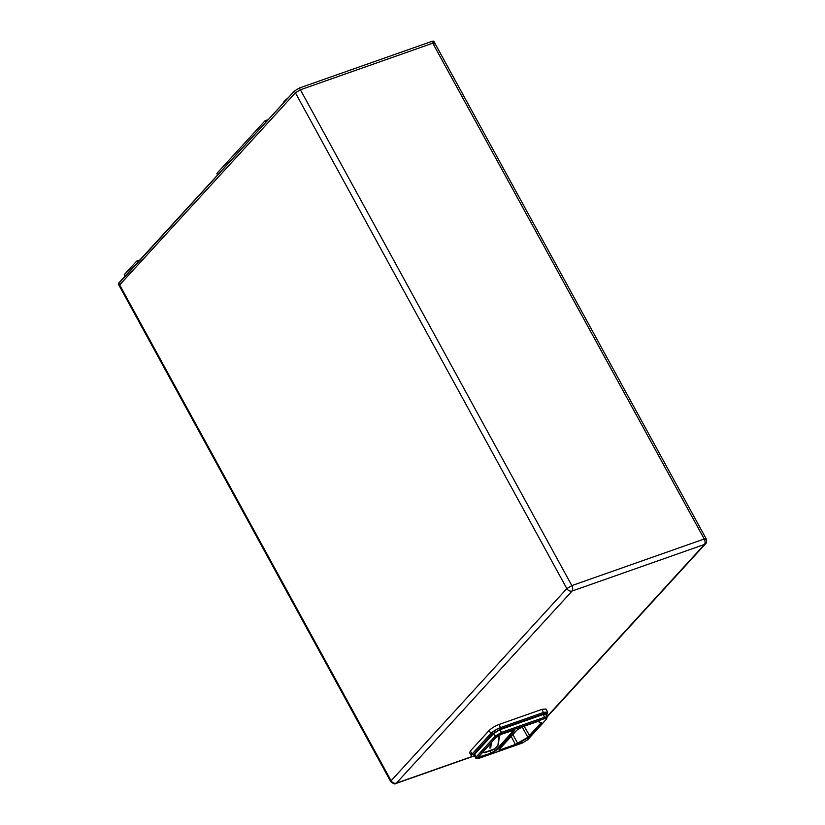 <?xml version="1.0" encoding="UTF-8"?>
<svg xmlns="http://www.w3.org/2000/svg" width="825" height="825" viewBox="0 0 825 825"><rect width="100%" height="100%" fill="white"/><g stroke="black" fill="none" stroke-linecap="round" stroke-linejoin="round"><path stroke-width="1.24" d="M495.743 737.292L501.239 734.291L512.263 730.414C514.326 729.785 514.862 730.084 513.882 731.332L496.722 750.09L491.092 753.555L480.067 757.443C478.005 758.072 477.469 757.762 478.448 756.525L478.582 756.051M546.222 715.347L546.573 714.955C548.006 713.12 547.078 712.707 543.788 713.728L500.878 728.826L492.123 734.126L473.354 754.638L472.034 754.04L490.803 733.518C493.288 731.125 496.619 729.104 500.816 727.464L543.727 712.367L547.676 712.058L546.016 709.015L542.056 709.325L499.156 724.422C494.959 726.062 491.618 728.083 489.142 730.476L470.374 750.998L469.6 752.709L471.271 755.752L472.034 754.04L470.374 750.998M474.757 754.215L474.272 755.288L475.747 757.969L476.221 756.896L474.757 754.215L493.69 733.507L499.95 729.723L543.18 714.512L545.655 714.316L547.13 717.007L544.655 717.193L543.18 714.512M513.841 730.166L501.188 734.333L495.722 737.694L478.283 757.226L491.123 753.153L496.196 749.853L513.82 730.146M512.655 730.311L513.882 731.332M496.722 750.09L495.835 748.657M490.483 743.418L489.916 748.11L490.401 743.511M489.916 748.11L490.741 747.821L491.391 742.417M498.393 728.475C495.691 729.682 494.257 730.764 494.082 731.713M268.238 119.646L265.031 120.77L265.846 122.265M139.868 259.978L136.661 261.102L124.266 274.663L125.08 276.148M136.661 261.102L137.476 262.597M265.031 120.77L216.851 173.436L217.666 174.931M118.295 284.006L118.676 283.15L391.102 780.739L390.72 781.595L118.295 284.006L294.422 91.018L299.423 87.997L571.849 585.595L704.23 539.003L431.795 41.405L299.423 87.997L300.403 89.781L295.402 92.812L294.422 91.018L299.423 87.997L431.795 41.405C433.682 40.817 434.208 41.054 433.393 42.106C434.208 41.054 433.682 40.817 431.795 41.405L432.774 43.189L300.403 89.781M546.944 716.667L704.478 544.448L572.107 591.04C569.993 591.504 568.239 590.7 566.847 588.617L294.422 91.018L118.676 283.15L119.656 284.934L295.402 92.812M432.774 43.189C434.662 42.611 435.188 42.848 434.373 43.9L434.754 43.044L433.775 41.25L706.2 538.849C706.881 541.262 706.695 542.881 705.623 543.696L704.478 544.448C705.385 543.087 705.303 541.272 704.23 539.003C706.107 538.416 706.643 538.653 705.818 539.705M119.656 284.934L119.274 285.79M478.448 756.525L495.608 737.767M499.476 748.78L516.749 730.228L522.256 726.908L536.766 721.792L538.302 721.555L541.695 722.865L528.124 737.715L515.604 744.923L501.095 750.028C499.022 750.667 498.444 750.41 499.342 749.255L499.476 748.78C498.661 749.832 499.187 750.069 501.074 749.492L515.584 744.377L527.814 737.303L541.148 722.721M544.717 718.554L501.487 733.776L496.475 736.797L477.541 757.505C476.716 758.557 477.252 758.783 479.129 758.206L522.359 742.985L527.371 739.963L546.305 719.256C547.13 718.204 546.593 717.977 544.717 718.554L544.655 717.193L501.414 732.414L499.95 729.723M543.788 713.728L542.056 709.325M500.878 728.826L499.156 724.422M492.123 734.126L490.803 733.518L489.142 730.476M473.354 754.638L474.818 756.278M477.541 757.505L476.221 756.896L495.165 736.189L493.69 733.507M496.475 736.797L495.165 736.189L501.414 732.414L501.487 733.776M479.583 755.329L480.067 757.443M491.092 753.555L490.38 750.729M511.191 736.354L515.604 744.923M500.363 748.192L501.095 750.028M540.499 722.566L541.509 723.711M524.143 726.258L530.021 736.271M522.153 726.959L528.124 737.715M512.83 734.559L517.966 743.789M546.573 714.955L546.913 713.769M521.452 742.562L522.359 742.985L521.452 742.562M527.371 739.963L527.701 738.777L527.371 739.963M546.305 719.256L546.645 718.07M478.211 757.773L479.129 758.206L478.211 757.773M537.756 721.411L538.302 721.555M497.465 736.261L499.125 735.25M482.8 751.812L484.77 752.328L495.124 748.677L497.918 745.212L499.249 734.889M498.104 744.398L497.918 745.212L498.104 744.398M494.361 749.018L495.124 748.677L494.361 749.018M483.997 752.668L484.77 752.328M390.72 781.595C393.422 783.812 395.113 784.462 395.794 783.544L396.361 783.162C394.247 783.637 392.494 782.832 391.102 780.739L566.847 588.617L571.849 585.595C572.932 587.864 573.014 589.679 572.107 591.04L396.361 783.162L472.168 756.484M283.027 103.486L283.913 101.485L288.595 97.391M546.263 715.43L547.676 712.058M474.849 756.329L472.808 756.607L471.271 755.752M475.747 757.969C475.747 758.794 476.829 758.907 478.985 758.299L522.225 743.088L527.66 739.778L546.593 719.07L547.13 717.007M541.355 722.906L537.962 721.586L536.704 721.834L522.194 726.938L516.862 730.156L499.094 749.636M499.496 735.065L498.321 744.82L494.835 749.162L484.471 752.802L481.759 752.441M705.623 543.696L547.109 716.977M395.794 783.544L472.467 756.556"/></g></svg>
